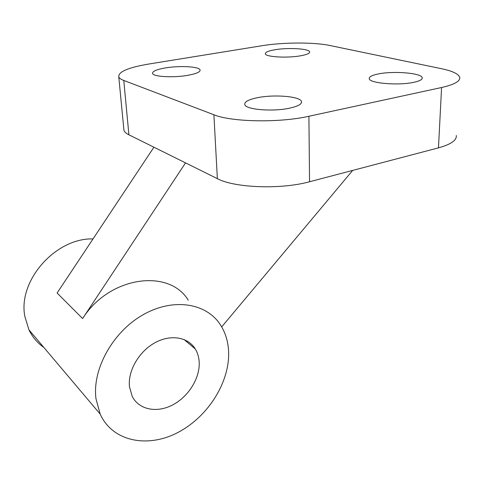 <?xml version="1.0" encoding="UTF-8"?>
<svg xmlns="http://www.w3.org/2000/svg" width="484" height="484" viewBox="0 0 484 484"><rect width="100%" height="100%" fill="white"/><g stroke="black" fill="none" stroke-linecap="round" stroke-linejoin="round"><path stroke-width="0.73" d="M257.343 97.72C273.998 94.217 300.292 96.328 301.471 101.507C302.046 104.06 298.108 106.274 289.65 108.162C272.782 111.931 245.691 109.638 244.795 104.598C244.238 101.864 248.419 99.577 257.343 97.72M378.198 73.967C393.298 70.737 421.691 73.023 422.205 77.749C422.502 79.503 419.713 81.028 413.832 82.31C398.52 85.777 369.401 83.272 369.256 78.698C368.959 76.823 371.942 75.25 378.198 73.967M165.238 67.954C179.382 65.479 199.154 66.514 200.067 69.908C200.497 71.91 196.462 73.707 187.961 75.298C173.653 77.924 153.325 76.805 152.587 73.471C152.218 71.348 156.435 69.508 165.238 67.954M274.821 49.767C287.944 47.444 309.094 48.618 309.609 51.824C309.881 53.319 306.874 54.644 300.576 55.799C287.302 58.261 265.649 56.985 265.347 53.845C265.105 52.272 268.263 50.911 274.821 49.767M96.001 398.889L100.176 414.086C112.663 441.844 148.122 448.396 178.287 432.272C208.574 416.355 230.172 381.325 228.575 350.967C228.024 340.954 225.217 332.115 220.159 324.437C206.099 303.014 173.272 297.563 143.137 314.733C112.966 331.697 92.002 369.147 96.001 398.889M43.844 347.427C37.389 342.932 32.41 337.039 28.907 329.749L24.841 316.403C17.708 280.393 55.969 237.717 93.013 238.927M194.435 347.694L194.308 348.153M199.16 361.596C200.279 377.508 188.96 396.233 173.06 404.715C157.209 413.306 138.981 409.99 132.18 396.293L129.47 386.789C127.685 371.046 138.835 351.65 154.705 342.884C170.549 334.002 188.052 337.015 195.282 348.97C197.532 352.673 198.821 356.883 199.16 361.596M123.753 128.308L123.952 130.396C124.57 131.987 126.221 133.463 128.913 134.812L185.541 162.884L82.613 318.551C109.487 275.953 169.267 268.432 188.228 300.177M221.696 326.894L352.673 170.416M153.918 147.203L57.1 293.014L82.613 318.551M185.541 162.884L217.358 178.656C234.468 187.901 280.944 189.698 309.548 181.754L438.48 147.856C450.919 144.395 456.854 140.275 456.285 135.502M441.577 87.513L308.907 116.263C279.377 123.009 231.406 122.053 213.904 114.762L123.777 80.447C121.042 79.394 119.379 78.239 118.786 76.968C118.048 71.886 128.042 67.572 148.763 64.033L261.856 45.744C282.856 42.259 313.959 42.09 329.973 45.514L441.62 68.734C452.558 71.033 458.596 73.925 459.733 77.398C460.387 81.221 454.331 84.597 441.577 87.513L438.48 147.856M308.907 116.263L309.548 181.754M123.777 80.447L128.913 134.812M213.904 114.762L217.358 178.656M301.471 101.507L301.484 102.626M422.205 77.749L422.175 78.481M200.067 69.908L200.104 70.591M309.609 51.824L309.615 52.326M100.176 414.086L28.907 329.749M195.282 348.97L184.065 339.52M118.786 76.968L123.952 130.396"/></g></svg>
